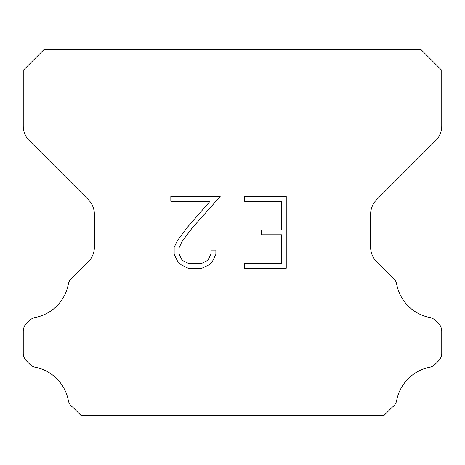 <?xml version="1.0" encoding="UTF-8"?>
<svg xmlns="http://www.w3.org/2000/svg" width="465" height="465" viewBox="0 0 465 465"><rect width="100%" height="100%" fill="white"/><g stroke="black" fill="none" stroke-linecap="round" stroke-linejoin="round"><path stroke-width="0.7" d="M281.459 263.492L281.459 234.784L261.365 234.784L261.365 230.001L281.459 230.001L281.459 201.287L244.59 201.287L244.59 196.503L286.242 196.503L286.242 268.276L244.59 268.276L244.59 263.492L281.459 263.492M215.882 250.077L215.882 254.384L212.47 261.388L208.919 264.87L201.909 268.276L188.122 268.276L181.164 264.818L177.613 261.313L174.154 254.309L174.154 247.206L177.613 240.335L187.75 226.839L210.041 201.287L170.835 201.287L170.835 196.503L220.178 196.503L192.237 227.897L182.286 241.161L179.06 247.706L179.06 254.006L182.187 260.319L188.546 263.492L201.537 263.492L207.843 260.307L211.023 254.006L211.023 250.077L215.882 250.077M420.825 49.406L44.175 49.406L23.25 70.331L23.25 125.916A20.925 20.925 0 0 0 29.376 140.715L88.269 199.601A20.925 20.925 0 0 1 94.395 214.4L94.395 247.043A20.925 20.925 0 0 1 88.269 261.842L72.836 277.268A10.463 10.463 0 0 0 68.303 284.342A41.85 41.85 0 0 1 35.142 317.508A10.463 10.463 0 0 0 29.725 320.385L26.313 323.791A10.463 10.463 0 0 0 23.25 331.19L23.25 353.313A10.463 10.463 0 0 0 26.313 360.712L29.975 364.374A10.463 10.463 0 0 0 35.346 367.24A41.85 41.85 0 0 1 68.279 400.173A10.463 10.463 0 0 0 72.79 407.183L81.195 415.594L383.805 415.594L392.21 407.183A10.463 10.463 0 0 0 396.721 400.173A41.85 41.85 0 0 1 429.654 367.24A10.463 10.463 0 0 0 435.025 364.374L438.687 360.712A10.463 10.463 0 0 0 441.75 353.313L441.75 331.19A10.463 10.463 0 0 0 438.687 323.791L435.275 320.385A10.463 10.463 0 0 0 429.858 317.508A41.85 41.85 0 0 1 396.697 284.342A10.463 10.463 0 0 0 392.164 277.268L376.731 261.842A20.925 20.925 0 0 1 370.605 247.043L370.605 214.4A20.925 20.925 0 0 1 376.731 199.601L435.624 140.715A20.925 20.925 0 0 0 441.75 125.916L441.75 70.331L420.825 49.406"/></g></svg>
